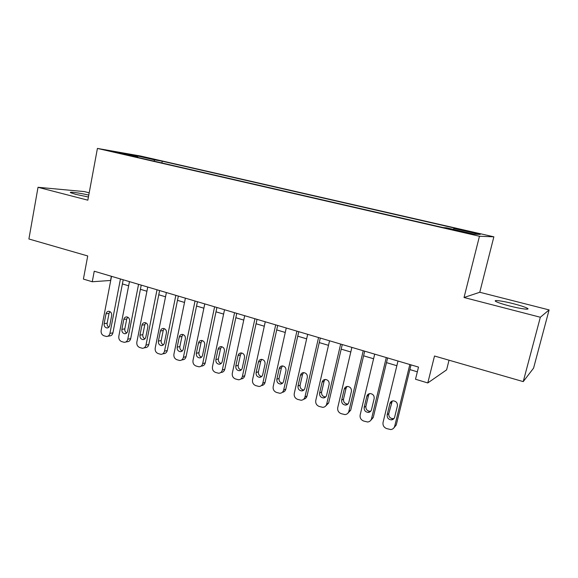 <?xml version="1.0" encoding="UTF-8"?>
<svg xmlns="http://www.w3.org/2000/svg" width="578" height="578" viewBox="0 0 578 578"><rect width="100%" height="100%" fill="white"/><g stroke="black" fill="none" stroke-linecap="round" stroke-linejoin="round"><path stroke-width="0.87" d="M88.781 195.097C79.62 192.929 68.175 191.405 70.653 192.712L75.79 194.374L88.427 197.011M509.406 305.935C520.901 308.934 531.103 310.191 527.172 308.175C524.773 306.954 520.236 305.48 513.56 303.739C502.361 300.835 492.167 299.534 496.011 301.557C498.279 302.728 502.744 304.187 509.406 305.935M115.051 152.303L125.722 154.384L115.051 152.303M89.2 192.828L84.345 191.593L38.025 187.294L28.9 238.989L87.726 255.96L83.405 279.087L92.256 281.753L110.723 280.46M493.865 236.821L140.476 156.002L97.422 148.423L479.458 236.25L493.865 236.821L479.769 292.266L464.033 297.504L540.336 317.243L549.1 309.916L479.769 292.266M549.1 309.916L533.573 368.135L523.235 381.617L434.512 356.012L427.792 382.947L446.599 369.862L449.034 360.202M540.336 317.243L523.235 381.617M427.792 382.947L415.503 379.24L418.508 367.088L94.243 271.219L92.256 281.753M465.687 232.385L451.187 229.415L462.812 232.212L471.829 233.924L465.687 232.385L465.572 232.833M137.983 157.476L137.824 156.978L129.588 155.547L443.001 227.559L446.577 227.84L473.902 234.112L480.195 234.437L453.882 228.411L457.054 228.664L162.23 161.204L154.796 159.918L153.849 161.125M137.824 156.978L117.984 152.426L135.469 155.489L154.796 159.918M464.033 297.504L479.458 236.25M38.025 187.294L87.834 200.176L97.422 148.423M122.399 283.935L128.648 285.799M140.411 289.303L146.913 291.24M158.769 294.773L165.539 296.789M177.475 300.343L184.519 302.446M196.549 306.029L203.875 308.211M215.999 311.824L223.614 314.092M235.831 317.734L243.75 320.089M256.061 323.759L264.291 326.209M276.696 329.908L285.257 332.458M297.757 336.186L306.651 338.831M319.251 342.588L328.499 345.341M341.201 349.126L350.803 351.988M363.605 355.802L373.583 358.772M386.487 362.623L396.855 365.708M409.867 369.588L417.338 371.813M111.359 276.284L110.571 280.409M453.427 229.415L453.882 228.411M161.883 162.967L162.23 161.204M135.469 155.489L135.57 156.457M409.838 364.523L394.695 426.217C394.102 428.197 392.794 429.31 390.764 429.562L386.566 428.573C383.821 427.366 382.658 425.321 383.055 422.424L397.996 361.026M393.856 427.937L396.248 425.003L411.023 364.877M394.644 417.164C394.16 418.775 393.083 419.671 391.422 419.859C388.373 419.527 386.957 417.829 387.181 414.758L389.897 403.596C390.403 401.92 391.53 401.009 393.271 400.857C396.248 401.255 397.621 402.953 397.389 405.958L394.644 417.164M394.03 418.472L392.997 418.689C389.962 418.356 388.56 416.666 388.777 413.624L392.245 401.038M386.285 357.558L371.546 418.674C370.96 420.661 369.645 421.774 367.615 422.005L363.598 421.03C360.91 419.845 359.762 417.822 360.152 414.961L374.696 354.133M370.57 420.567L373.236 417.518L387.614 357.955M371.481 409.708C371.004 411.334 369.927 412.23 368.265 412.396C365.318 412.035 363.959 410.358 364.176 407.353L366.828 396.291C367.326 394.608 368.446 393.705 370.18 393.575C373.063 393.986 374.392 395.663 374.154 398.61L371.481 409.708M370.765 411.153L369.978 411.283C367.044 410.929 365.693 409.26 365.91 406.276L368.547 395.287L369.407 393.669M363.23 350.745L348.881 411.283C348.296 413.284 346.988 414.39 344.965 414.599L341.107 413.646C338.477 412.482 337.35 410.488 337.733 407.649L351.879 347.392M347.783 413.328L350.702 410.192L364.704 351.178M348.809 402.411C348.332 404.044 347.262 404.932 345.608 405.084C342.754 404.708 341.439 403.047 341.656 400.106L344.235 389.146C344.734 387.462 345.846 386.559 347.566 386.444C350.362 386.87 351.641 388.532 351.41 391.414L348.809 402.411M348.007 403.964L347.45 404.029C344.611 403.654 343.303 402.006 343.52 399.087L346.085 388.199L347.031 386.487M340.659 344.069L326.693 404.051C326.108 406.067 324.807 407.165 322.791 407.353L319.085 406.413C316.506 405.272 315.4 403.3 315.769 400.489L329.547 340.789M325.493 406.204L328.636 403.01L342.263 344.546M326.613 395.265C326.137 396.905 325.074 397.794 323.427 397.924C320.66 397.527 319.388 395.894 319.605 393.011L322.112 382.152C322.611 380.454 323.709 379.558 325.421 379.464C328.131 379.905 329.373 381.538 329.142 384.377L326.613 395.265M325.739 396.898L325.385 396.927C322.64 396.537 321.375 394.911 321.585 392.05L324.085 381.256L325.096 379.479M318.557 337.538L304.96 396.963C304.382 398.986 303.089 400.077 301.08 400.251L297.511 399.333C294.982 398.213 293.899 396.262 294.26 393.474L307.677 334.322M303.681 399.203C305.415 398.849 306.528 397.78 307.019 395.981L320.291 338.051M304.866 388.264C304.396 389.912 303.342 390.793 301.709 390.909C299.028 390.504 297.793 388.886 298.002 386.061L300.452 375.295C300.943 373.605 302.034 372.709 303.725 372.622C306.354 373.077 307.561 374.696 307.33 377.477L304.866 388.264M303.949 389.962L303.782 389.969C301.116 389.565 299.895 387.961 300.105 385.15L302.54 374.457L303.594 372.622M296.911 331.136L283.668 390.027C283.09 392.05 281.811 393.141 279.817 393.286L276.378 392.39C273.9 391.292 272.838 389.362 273.184 386.603L286.255 327.986M282.324 392.325C284.152 392.057 285.322 390.981 285.843 389.095L298.768 331.685M283.567 381.408C283.097 383.062 282.05 383.937 280.431 384.038C277.83 383.619 276.638 382.022 276.84 379.247L279.225 368.583C279.709 366.886 280.792 366.004 282.469 365.925C285.026 366.387 286.189 367.984 285.966 370.715L283.567 381.408M282.613 383.149C280.027 382.73 278.842 381.14 279.051 378.388L281.421 367.789L282.512 365.925M275.706 324.872L262.809 383.221C262.239 385.251 260.967 386.335 258.987 386.472L255.664 385.591C253.243 384.515 252.196 382.607 252.535 379.876L265.266 321.78M261.422 385.577C263.322 385.389 264.543 384.312 265.085 382.347L277.686 325.457M262.701 374.696C262.231 376.343 261.198 377.217 259.587 377.311C257.066 376.878 255.902 375.303 256.112 372.572L258.431 362.009C258.908 360.311 259.977 359.429 261.639 359.364C264.117 359.834 265.251 361.409 265.035 364.097L262.701 374.696M261.718 376.466C259.298 375.946 258.207 374.378 258.424 371.762L260.736 361.264L261.834 359.379M254.927 318.724L242.363 376.56C241.799 378.59 240.535 379.667 238.584 379.789L235.369 378.93C232.992 377.868 231.966 375.982 232.291 373.272L244.696 315.704M240.983 378.944C242.933 378.821 244.183 377.752 244.747 375.729L257.022 319.345M242.247 368.114C241.785 369.761 240.759 370.628 239.169 370.708C236.713 370.274 235.586 368.713 235.788 366.033L238.049 355.557C238.519 353.859 239.581 352.985 241.221 352.934C243.634 353.404 244.732 354.964 244.523 357.609L242.247 368.114M241.25 369.898C238.989 369.299 237.977 367.76 238.208 365.274L240.455 354.863L241.561 352.963M234.567 312.705L222.32 370.021C221.764 372.059 220.514 373.128 218.578 373.236L215.471 372.398C213.138 371.351 212.133 369.486 212.451 366.806L224.531 309.743M221.078 372.442C223.007 372.333 224.25 371.271 224.806 369.248L236.763 313.355M222.198 361.655C221.742 363.309 220.724 364.169 219.156 364.241C216.764 363.8 215.666 362.262 215.869 359.617L218.065 349.235C218.535 347.544 219.582 346.677 221.201 346.627C223.556 347.103 224.625 348.642 224.416 351.243L222.198 361.655M221.201 363.454C219.091 362.789 218.144 361.272 218.383 358.909L220.572 348.585L221.677 346.692M214.604 306.802L202.676 363.62C202.119 365.65 200.884 366.719 198.969 366.813L195.964 365.99C193.673 364.964 192.684 363.121 192.994 360.462L204.771 303.898M200.956 366.235L201.563 366.062C203.47 365.968 204.699 364.906 205.248 362.89L216.909 307.489M202.538 355.333C202.09 356.98 201.086 357.84 199.533 357.898C197.206 357.45 196.137 355.932 196.332 353.331L198.478 343.043C198.94 341.352 199.974 340.485 201.578 340.449C203.868 340.926 204.908 342.451 204.706 345.008L202.538 355.333M201.556 357.132C199.576 356.409 198.709 354.921 198.94 352.667L201.079 342.436L202.17 340.543M195.039 301.022L183.407 357.334C182.858 359.372 181.637 360.426 179.744 360.513L176.832 359.711C174.585 358.7 173.617 356.879 173.913 354.242L185.394 298.169M181.579 360.029L182.424 359.805C184.317 359.726 185.531 358.671 186.073 356.648L197.438 301.73M183.269 349.126C182.821 350.774 181.832 351.626 180.293 351.684C178.024 351.229 176.991 349.726 177.179 347.168L179.274 336.967C179.729 335.276 180.748 334.416 182.33 334.387C184.555 334.872 185.574 336.374 185.379 338.896L183.269 349.126M182.294 350.918C180.444 350.152 179.642 348.693 179.874 346.54L181.962 336.403L183.031 334.518M175.842 295.344L164.506 351.178C163.971 353.209 162.765 354.256 160.886 354.336L158.061 353.548C155.865 352.558 154.904 350.752 155.193 348.144L166.392 292.547M162.591 353.924L163.661 353.671C165.525 353.599 166.724 352.551 167.266 350.535L178.342 296.088M164.362 343.043C163.928 344.69 162.945 345.536 161.421 345.586C159.217 345.131 158.206 343.643 158.394 341.121L160.431 331.006C160.879 329.323 161.883 328.47 163.451 328.441C165.626 328.925 166.616 330.414 166.421 332.899L164.362 343.043M163.408 344.82C161.688 344.018 160.937 342.595 161.175 340.536L163.206 330.479L164.246 328.615M157.021 289.78L145.974 345.131C145.439 347.161 144.247 348.209 142.39 348.274L139.652 347.501C137.492 346.525 136.553 344.748 136.834 342.154L147.751 287.042M143.973 347.927L145.244 347.653C147.094 347.588 148.279 346.547 148.806 344.531L159.615 290.546M145.822 337.075C145.389 338.715 144.421 339.561 142.918 339.597C140.765 339.142 139.782 337.675 139.963 335.189L141.95 325.161C142.39 323.478 143.387 322.632 144.926 322.611C147.043 323.095 148.011 324.561 147.823 327.018L145.822 337.075M144.89 338.838C143.286 338.007 142.593 336.606 142.824 334.648L144.803 324.677L145.815 322.835M138.561 284.325L127.781 339.207C127.261 341.23 126.083 342.27 124.248 342.321L121.59 341.576C119.465 340.615 118.548 338.845 118.815 336.28L129.458 281.631M125.715 342.031L127.182 341.743C129.002 341.685 130.18 340.652 130.7 338.643L141.234 285.113M127.622 331.216C127.196 332.856 126.242 333.694 124.761 333.73C122.659 333.275 121.698 331.815 121.871 329.366L123.815 319.424C124.248 317.748 125.231 316.903 126.748 316.896C128.822 317.373 129.761 318.825 129.58 321.245L127.622 331.216M126.727 332.957C125.231 332.104 124.588 330.739 124.819 328.86L126.748 318.977L127.724 317.163M120.448 278.964L109.936 333.383C109.415 335.406 108.252 336.439 106.446 336.483L103.859 335.753C101.779 334.806 100.868 333.065 101.136 330.515L111.518 276.327M107.804 336.244L109.452 335.948C111.251 335.897 112.414 334.872 112.927 332.863L123.201 279.781M109.769 325.472C109.35 327.105 108.411 327.936 106.944 327.964C104.893 327.509 103.953 326.071 104.127 323.658L106.02 313.796C106.446 312.127 107.414 311.289 108.917 311.282C110.933 311.759 111.857 313.197 111.677 315.588L109.769 325.472M108.902 327.184C107.508 326.31 106.923 324.981 107.147 323.189L109.032 313.384L109.965 311.6M460.059 231.583L460.175 231.121M396.248 425.003L394.695 426.217M387.181 414.758L388.777 413.624M389.897 403.596L391.487 402.526M373.236 417.518L371.546 418.674M364.176 407.353L365.91 406.276M366.828 396.291L368.547 395.287M350.702 410.192L348.881 411.283M341.656 400.106L343.52 399.087M344.235 389.146L346.085 388.199M328.636 403.01L326.693 404.051M319.605 393.011L321.585 392.05M322.112 382.152L324.085 381.256M307.019 395.981L304.96 396.963M298.002 386.061L300.105 385.15M300.452 375.295L302.54 374.457M285.843 389.095L283.668 390.027M276.84 379.247L279.051 378.388M279.225 368.583L281.421 367.789M265.085 382.347L262.809 383.221M256.112 372.572L258.424 371.762M258.431 362.009L260.736 361.264M244.747 375.729L242.363 376.56M235.788 366.033L238.208 365.274M238.049 355.557L240.455 354.863M224.806 369.248L222.32 370.021M215.869 359.617L218.383 358.909M218.065 349.235L220.572 348.585M205.248 362.89L202.676 363.62M196.332 353.331L198.94 352.667M198.478 343.043L201.079 342.436M186.073 356.648L183.407 357.334M177.179 347.168L179.874 346.54M179.274 336.967L181.962 336.403M167.266 350.535L164.506 351.178M158.394 341.121L161.175 340.536M160.431 331.006L163.206 330.479M148.806 344.531L145.974 345.131M139.963 335.189L142.824 334.648M141.95 325.161L144.803 324.677M130.7 338.643L127.781 339.207M121.871 329.366L124.819 328.86M123.815 319.424L126.748 318.977M112.927 332.863L109.936 333.383M104.127 323.658L107.147 323.189M106.02 313.796L109.032 313.384M526.912 309.172L527.172 308.175M391.422 419.859L392.997 418.689M368.265 412.396L369.978 411.283M345.608 405.084L347.45 404.029M323.427 397.924L325.385 396.927M301.709 390.909L303.782 389.969M280.431 384.038L282.599 383.163M259.587 377.311L261.588 376.581M239.169 370.708L241.012 370.108M219.156 364.241L220.847 363.743M199.533 357.898L201.093 357.479M180.293 351.684L181.738 351.33M161.421 345.586L162.758 345.29M142.918 339.597L144.153 339.351M124.761 333.73L125.903 333.52M106.944 327.964L108.007 327.791"/></g></svg>
